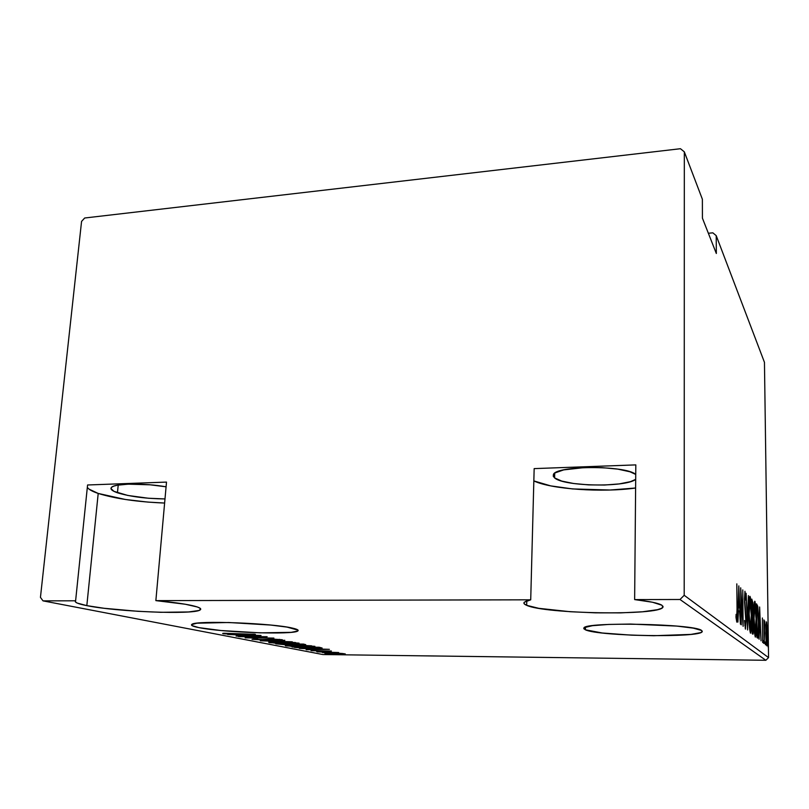 <?xml version="1.0" encoding="UTF-8"?>
<svg xmlns="http://www.w3.org/2000/svg" width="809" height="809" viewBox="0 0 809 809"><rect width="100%" height="100%" fill="white"/><g stroke="black" fill="none" stroke-linecap="round" stroke-linejoin="round"><path stroke-width="1.21" d="M87.352 487.2C88.373 489.263 91.993 491.346 98.202 493.439C115.647 498.769 137.783 501.974 164.621 503.046L147.905 502.096L125.344 499.477L98.202 493.439L86.826 605.638L98.202 493.439L89.01 489.111M192.107 605.567C199.51 607.276 202.149 608.752 200.015 610.016C193.533 614.81 116.961 611.857 86.826 605.638L104.149 608.287L137.793 611.301L160.789 612.302L188.558 611.958L198.761 610.522L200.642 609.49L200.167 608.287L197.305 606.972L185.312 604.242L155.864 600.622C171.68 602.078 183.764 603.726 192.107 605.567M166.502 482.093L155.864 600.622L530.714 599.813L526.255 601.067L524.101 602.432L524.262 603.868L526.669 605.324L526.78 600.865L526.669 605.324L538.733 608.317L570.133 611.715L595.606 612.838L620.857 612.868L642.518 611.786L657.444 609.683L661.54 608.328L663.077 606.821L661.904 605.233L662.925 607.235C659.527 615.841 544.69 614.001 526.669 605.324C524.131 604.272 523.342 603.231 524.293 602.209L530.714 599.813L534.162 468.613L635.813 464.892L634.64 599.59C649.344 601.249 658.435 603.13 661.904 605.233L652.519 602.24L634.64 599.59L680.005 599.489L765.84 660.286L322.892 654.542L43.008 600.865L75.611 600.794L75.389 601.896L77.27 603.089L86.826 605.638C77.846 603.858 74.104 602.24 75.611 600.794L87.574 484.985L166.502 482.093L155.864 600.622L530.714 599.813L534.162 468.613L635.813 464.892L634.64 599.59L680.005 599.489L684.202 595.293L684.323 151.839L702.374 199.236L702.424 218.177L716.329 253.49L716.228 235.652L764.454 362.331L768.55 657.606L684.202 595.293L684.323 151.839L680.45 148.714L84.692 218.005L81.567 221.403L40.45 597.366L43.008 600.865L75.611 600.794L87.574 484.985L166.502 482.093M292.646 628.158C297.237 629.21 298.966 630.14 297.813 630.959C293.869 634.974 222.414 632.547 198.893 627.622L221.069 630.535L260.326 632.85L291.21 632.345L297.712 631.03L298.056 630.16L287.013 627.096L270.823 625.064L228.714 622.505L196.82 623.203L191.531 624.679L192.006 625.6L198.893 627.622C192.754 626.409 190.439 625.306 191.945 624.326C195.727 620.24 273.068 623.173 292.646 628.158M533.839 480.91C550.909 489.233 602.756 492.762 635.611 488.009L610.087 490.021L572.529 488.929L550.656 485.875L533.839 480.91M585.403 629.806L585.453 627.117L585.403 629.806L602.23 632.992L631.617 635.166L653.763 635.722L690.967 634.398L700.584 632.658L702.222 631.596L701.575 630.464L702.222 631.607C700.857 637.998 598.357 636.258 585.403 629.806L583.876 628.027C584.209 621.646 694.668 623.8 701.575 630.464L693.343 628.148L676.86 626.085L630.514 624.052L608.55 624.437L592.39 625.691L584.401 627.592L583.785 628.684L585.403 629.806M635.692 479.373C625.569 487.635 563.61 486.452 554.6 477.907L554.701 473.235L554.6 477.907L553.366 474.691C555.105 465.458 625.64 465.094 635.732 474.428L629.989 471.789L617.874 469.139L602.048 467.622L585.109 467.501L563.701 469.887L555.358 472.79L553.498 474.458L553.245 476.188L554.6 477.907L561.709 481.072L573.642 483.509L588.628 484.884L604.545 485.036L619.198 483.913L630.464 481.668L635.692 479.373M164.996 498.931C146.085 498.708 130.239 496.665 117.457 492.782L118.215 485.056L117.457 492.782C111.854 490.82 109.893 488.98 111.581 487.291C115.1 483.297 144.619 482.993 166.088 486.806L150.07 484.803L128.247 484.156L117.426 485.198L113.836 486.108L111.662 487.22L110.954 488.505L113.927 491.336L127.802 495.452L148.391 498.243L164.996 498.931M712.84 232.83L708.36 233.255L712.84 232.83L716.228 235.652L716.329 253.49L702.424 218.177L702.374 199.236L684.323 151.839L680.45 148.714L84.692 218.005L81.567 221.403L40.45 597.366L43.008 600.865L322.892 654.542L765.84 660.286L768.55 657.606L764.454 362.331L716.228 235.652L712.84 232.83M339.75 653.308L324.905 653.369L339.446 654.178L345.14 653.975L340.528 653.348L324.915 653.318L337.757 654.157L345.271 653.925L339.75 653.308M317.088 651.832L338.668 652.539L317.088 651.832M331.397 651.043L311.01 650.669L331.397 651.043M294.476 647.443L308.199 648.312L322.134 648.019L319.14 647.261L292.019 646.957L311.536 648.363L322.113 648.049L319.14 647.261L294.476 647.443M275.808 643.812L285.729 644.783L305.721 644.621L275.808 643.812L288.429 644.834L305.701 644.652L303.506 644.085L275.808 643.812M260.265 640.789L292.322 641.82L265.767 640.849L284.829 640.303L260.265 640.789L292.322 641.82L265.767 640.849L284.829 640.303L260.265 640.789M238.928 636.632L261.691 636.825L245.137 637.846L273.907 638.089L250.396 637.745L267.142 636.713L238.119 636.481L261.691 636.825L245.137 637.846L273.907 638.089L250.396 637.745L267.142 636.713L238.928 636.632M234.923 634.023L223.941 633.235L222.687 633.407L223.163 633.71L229.19 634.104L255.391 634.337L223.941 633.235L222.93 633.669L235.459 634.185L254.582 634.165L234.923 634.023M261.024 635.48L227.632 634.438L239.211 634.944L243.185 635.732L236.086 636.086L261.024 635.48L227.632 634.438L239.211 634.944L243.185 635.732L236.086 636.086L261.024 635.48M252.044 639.322L281.694 639.868L273.25 639.11L258.92 639.666L254.956 639.353L257.737 639.009L255.543 638.847L252.044 639.322L262.217 639.879L274.13 639.272L282.341 639.747L273.25 639.11L261.489 639.737L254.956 639.353L257.737 639.009L255.543 638.847L252.044 639.322M279.196 641.901L268.669 642.235L275.535 643.236L299.057 643.135L279.196 641.901L269.094 642.639L288.014 643.63L299.027 643.216L279.196 641.901M295.639 645.167L285.264 645.461L291.847 646.411L314.913 646.351L297.975 645.198L285.617 645.845L304.022 646.806L314.893 646.421L295.639 645.167M329.394 649.334L299.32 648.383L309.665 648.828L312.861 649.455L306.126 649.708L329.394 649.334L299.32 648.383L309.665 648.828L312.861 649.455L306.126 649.708L329.394 649.334M316.541 651.397L319.454 651.579L316.541 651.397M322.376 652.529L325.248 652.721L322.376 652.529M331.599 654.329L334.42 654.511L331.599 654.329M765.84 625.094L766.487 645.309L767.215 642.821L767.225 630.292L766.558 622.293L765.84 625.094L766.77 645.835L767.003 626.176L766.376 621.828L765.84 625.094M764.222 643.408L764.687 620.988L764.131 623.486L763.908 619.856L764.222 643.408L764.687 620.988L764.131 623.486L763.908 619.856L764.222 643.408M762.381 617.985L762.685 642.558L762.381 617.985M757.659 638.089L758.539 633.103L758.468 616.155L757.75 606.275L756.536 603.868L756.941 637.512L757.821 638.149C758.539 635.874 758.802 630.747 758.62 622.778L757.75 606.275L756.536 603.868L756.941 637.512L757.659 638.089M752.198 633.669L752.946 634.226L753.199 633.508L753.513 625.853L752.896 602.836L751.804 599.075L752.198 633.669L752.936 634.226L753.503 625.033L753.108 608.773L751.804 599.075L752.198 633.669M747.607 629.958L748.406 595.616L747.567 623.102L746.12 593.3L747.607 629.958L748.406 595.616L747.567 623.102L746.12 593.3L747.607 629.958M741.277 624.831L741.004 595.859L743.127 626.328L742.773 589.903L742.814 618.369L740.69 587.789L741.034 624.629L741.004 595.859L743.127 626.328L742.773 589.903L742.814 618.369L740.69 587.789L741.277 624.831M737.039 608.833L736.928 617.439L736.099 614.344L735.968 617.136L736.787 622.121L737.302 617.196L736.817 583.865L737.039 608.833L736.746 618.238L736.099 614.344L735.968 617.136L736.807 622.121L737.292 609.43L736.817 583.865L737.039 608.833M738.809 585.878L737.899 622.091L738.465 610.623L739.659 611.665L740.427 624.144L738.809 585.878L737.899 622.091L738.465 610.623L739.659 611.665L740.427 624.144L738.809 585.878M745.402 629.089L746.06 620.736L744.705 599.095L744.947 594.949L745.585 600.005L745.777 598.013L744.947 591.268L744.543 601.856L745.827 620.857L745.372 625.377L744.523 620.503L745.473 629.109L746.05 619.957L744.705 599.095L744.978 594.908L745.585 600.005L745.777 598.013L744.958 591.268L744.482 599.024L745.827 619.704L745.423 625.397L744.523 620.503L745.402 629.089M748.922 613.667L749.528 627.996L750.53 633.164L751.5 622.96L751.035 602.927L750.368 597.285L749.933 596.324L749.538 597.254L748.922 613.667C748.962 622.839 749.458 629.321 750.439 633.134L750.55 633.164C751.359 630.181 751.682 624.417 751.521 615.871C751.49 606.79 750.995 600.288 750.014 596.375L749.903 596.324C749.094 599.196 748.77 604.98 748.922 613.667M753.836 618.147L754.423 632.062L755.363 637.067L756.284 627.117L755.707 606.356L755.009 601.603L754.393 602.169L753.836 618.147C753.877 627.056 754.362 633.356 755.282 637.037L755.394 637.057C756.152 634.155 756.445 628.542 756.284 620.22C756.253 611.392 755.768 605.081 754.848 601.299L754.746 601.249C753.978 604.06 753.685 609.683 753.836 618.147M759.621 607.003L759.064 639.231L759.459 629.008L760.399 629.827L761.047 640.829L759.621 607.003L759.064 639.231L759.459 629.008L760.399 629.827L761.047 640.829L759.621 607.003M763.494 640.556L763.747 643.408L763.494 640.556M765.183 641.952L765.415 644.773L765.183 641.952M767.852 644.136L768.065 646.917L767.852 644.136M736.069 618.228L736.746 618.238M738.9 593.048L739.507 607.741L738.263 607.741L739.507 607.741L738.283 606.902L738.9 593.048L739.507 607.741L738.556 606.902L738.9 593.048M744.806 625.377L745.372 625.377L744.806 625.377M750.064 599.944C750.863 603.099 751.278 608.338 751.308 615.669C751.44 622.708 751.167 627.329 750.479 629.554L750.388 629.523C749.589 626.51 749.174 621.282 749.144 613.849L749.144 613.849C749.023 606.77 749.296 602.118 749.973 599.904L751.308 615.669L750.388 629.523L749.144 613.849L750.064 599.944M751.996 615.821L752.926 615.821L751.996 615.821M752.057 602.806L752.906 608.631L752.491 614.061L751.976 613.991L751.844 602.806L752.855 606.75L752.805 612.868L752.178 613.859L752.057 602.806M752.218 617.398L753.29 624.861L752.835 630.595L752.158 630.535L752.683 630.535L752.158 630.272L752.016 617.398L752.815 618.339L753.25 622.97L752.825 630.605L752.218 617.398M754.898 604.778C755.657 607.812 756.051 612.898 756.081 620.028C756.213 626.884 755.96 631.394 755.323 633.558L755.232 633.528C754.473 630.605 754.079 625.539 754.039 618.319L754.039 618.319C753.917 611.422 754.18 606.892 754.807 604.738L756.071 618.875L755.232 633.528L754.039 618.319L754.898 604.778M756.567 606.275L757.75 606.275L756.567 606.275M757.103 634.205L756.577 607.498L757.669 609.308L758.427 622.596L758.023 634.125L756.9 634.428L756.779 607.498L757.851 610.492L758.417 621.686L758.164 633.265L757.871 634.478L757.103 634.205M759.732 613.364L760.258 626.358L759.287 626.358L760.258 626.358L759.297 625.691L759.732 613.364L760.258 626.358L759.52 625.691L759.732 613.364M766.406 624.659L767.154 634.428L766.72 642.973L766.174 642.953L765.739 633.326L766.356 624.649L766.72 626.024L766.942 642.174L765.981 636.299L765.86 624.659L766.406 624.659M243.226 635.166L243.185 635.732L243.226 635.166M255.452 635.449L245.754 635.672L242.629 635.055L255.462 635.298L245.754 635.672L242.629 635.055L255.452 635.449M279.469 639.322L279.418 640L279.469 639.322M295.518 642.892L287.306 643.489L271.328 642.397L279.944 641.911L295.548 642.558L296.043 643.064L294.881 643.347L286.346 643.479L271.318 642.477L281.886 642.073L295.518 642.892M301.342 644.197L292.443 644.116L301.342 644.197M289.602 644.085L291.27 643.964L291.24 644.53L287.721 644.692L279.348 643.974L289.612 643.944L291.25 644.53L288.449 644.702L279.348 643.974L289.602 644.085M311.495 646.118L303.345 646.674L287.842 645.633L296.357 645.178L311.516 645.804L311.981 646.29L310.798 646.543L302.404 646.664L287.832 645.693L297.297 645.319L311.495 646.118M295.467 647.129L317.563 647.24L319.161 647.938L319.201 647.271L319.12 647.979L310.878 648.231L295.477 646.998L317.007 647.362L318.898 648.049L311.596 648.242L295.467 647.129M324.288 649.293L312.739 648.929L324.288 649.293M343.774 653.591L343.744 654.107L343.774 653.591M337.757 654.046L327.645 653.53L332.893 653.085L342.844 653.854L332.044 653.894L328.687 653.237L342.571 653.48L337.737 654.046M684.202 595.293L768.55 657.606L765.84 660.286L680.005 599.489L684.202 595.293M200.157 608.287L200.015 610.016M297.884 629.968L297.813 630.959M662.925 606.184L662.925 607.235M702.222 631.091L702.222 631.607M745.413 625.397L744.806 625.387M750.449 629.554L749.68 629.554M749.973 599.904L749.225 599.914M752.795 630.595L752.158 630.595M755.323 633.558L754.564 633.548M754.807 604.738L754.109 604.738M757.629 634.569L756.9 634.569M766.699 642.973L766.174 642.963M291.25 644.48L291.28 643.964"/></g></svg>

